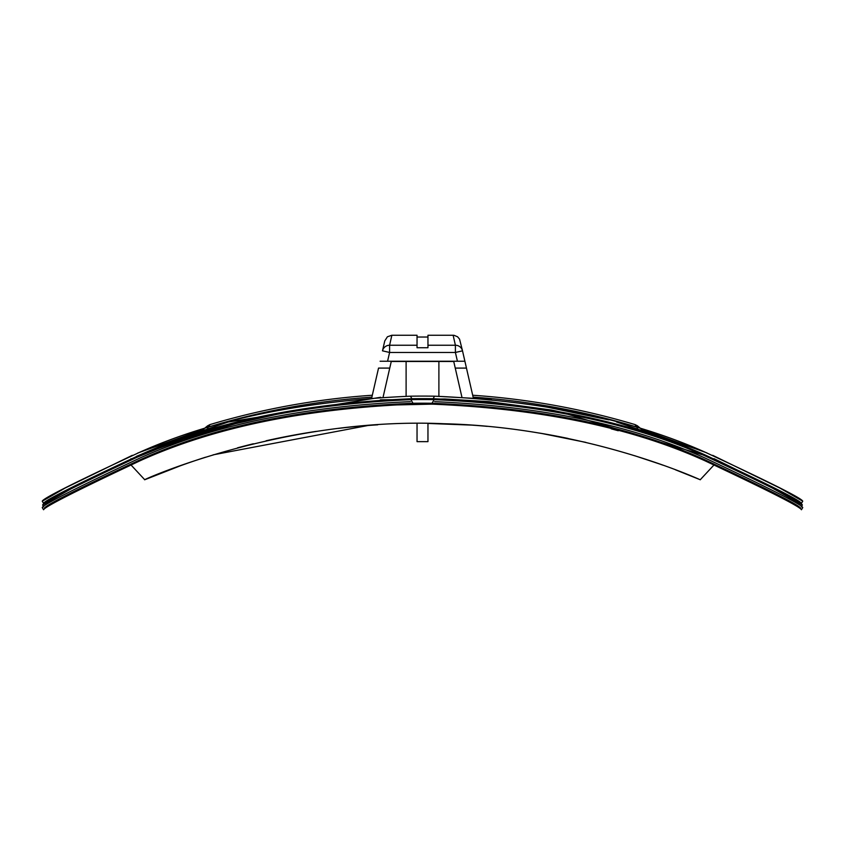 <?xml version="1.0" encoding="UTF-8"?>
<svg xmlns="http://www.w3.org/2000/svg" width="845" height="845" viewBox="0 0 845 845"><rect width="100%" height="100%" fill="white"/><g stroke="black" fill="none" stroke-linecap="round" stroke-linejoin="round"><path stroke-width="1.27" d="M662.807 465.13A713.043 713.043 0 0 0 645.327 459.131M567.935 438.407A713.043 713.043 0 0 0 539.469 433.073M487.216 426.355A713.043 713.043 0 0 0 430.961 423.461M377.715 424.824A713.043 713.043 0 0 0 338.296 428.404M316.178 431.383A713.043 713.043 0 0 0 266.059 440.784M253.342 443.773A713.043 713.043 0 0 0 237.519 447.829M205.578 457.208A713.043 713.043 0 0 0 180.069 465.891M714.226 464.718L700.251 479.738C704.001 481.703 589.694 427.232 443.815 423.736C282.198 416.511 139.161 481.534 144.748 479.738L180.334 465.796M213.098 454.853L367.934 425.51M417.039 423.44L417.039 441.639L427.961 441.639L427.961 423.44L471.774 425.119M541.159 433.358L585.817 442.368M634.584 455.687L659.522 463.968M675.44 469.788L700.251 479.738M130.774 464.718L144.748 479.738M136.225 462.373L140.935 460.398M381.37 405.262L431.394 404.163M493.839 407.586L535.836 412.93M611.178 428.827L618.244 430.749M410.374 401.65C302.88 406.371 212.644 425.215 139.668 458.159C75.522 488.273 43.053 504.75 42.25 507.57L43.665 506.725L42.63 505.004L73.663 487.343L89.433 479.115L131.619 459.395L87.035 480.34M42.25 507.57L43.57 509.757C44.362 506.968 76.578 490.607 140.217 460.694C213.246 427.602 303.809 408.769 411.906 404.185A732.351 732.351 0 0 1 433.094 404.185C541.191 408.769 631.754 427.602 704.783 460.694C768.422 490.607 800.637 506.968 801.43 509.757L802.75 507.57C801.947 504.75 769.478 488.273 705.321 458.159C632.356 425.215 542.12 406.371 434.626 401.65M801.335 506.725L802.37 505.004L801.335 506.725L802.75 507.57M44.51 508.13C45.303 505.352 77.486 489.086 141.073 459.353C214.155 426.387 304.802 407.681 413.004 403.255L410.828 399.643L408.241 399.685M406.086 399.738L371.261 401.333L345.161 403.625L314.572 407.501L285.283 412.445M285.071 412.476L235.523 423.672L183.513 439.379M183.217 439.484L157.867 448.706L128.113 460.905L99.963 473.887L73.652 487.354M411.927 398.713L410.416 396.189C303.545 400.794 213.616 419.352 140.629 451.843C75.881 481.893 43.095 498.339 42.261 501.191L43.57 503.377C44.384 500.567 76.916 484.238 141.147 454.388C214.197 421.75 304.453 403.192 411.927 398.713A737.822 737.822 0 0 1 433.073 398.713C540.546 403.192 630.803 421.75 703.853 454.388C768.084 484.238 800.616 500.567 801.43 503.377L779.09 490.533L714.036 458.677L713.381 459.395L742.882 472.841L771.348 487.354L757.965 480.34M702.332 454.747L565.368 413.532M528.949 407.279L503.271 403.994M493.976 403.023L449.635 400.055M766.848 484.956L802.37 505.004C801.556 502.173 769.003 485.748 704.698 455.73C631.701 422.965 541.529 404.269 434.172 399.643L431.996 399.611M413.004 403.255A733.27 733.27 0 0 1 431.996 403.255C540.198 407.681 630.845 426.387 703.927 459.353C767.513 489.086 799.697 505.352 800.49 508.13M431.996 403.255L434.172 399.643A736.914 736.914 0 0 0 410.828 399.643C303.471 404.269 213.299 422.965 140.302 455.73C75.997 485.748 43.444 502.173 42.63 505.004M713.381 459.395L738.952 470.961M635.736 425.426L637.679 426.007L635.07 424.602L636.211 426.873L638.408 426.619L635.07 424.602A742.924 742.924 0 0 0 472.682 395.238M372.318 395.238A742.924 742.924 0 0 0 209.93 424.602L206.592 426.619L208.789 426.873L209.93 424.602L207.321 426.007L209.898 424.612M637.679 426.007L641.439 429.207L637.679 426.007L641.439 429.207L706.864 452.878M473.115 397.118A741.065 741.065 0 0 1 636.211 426.873L637.563 428.014M371.884 397.118A741.065 741.065 0 0 0 208.789 426.873L207.437 428.014M206.592 426.619L203.56 429.207L137.746 453.036M209.264 425.426L209.93 424.602M637.384 425.774L635.102 424.612M136.415 456.363L141.104 454.409M380.303 399.854L444.892 398.977L489.107 401.65L551.87 410.068L616.206 424.517M130.954 458.687L131.619 459.395M703.367 451.431L616.48 421.951M608.759 419.902L536.205 404.871M491.389 399.305L434.964 396.199M380.768 397.266L228.087 422.067L142.298 451.156M801.43 503.377L802.739 501.191C801.905 498.339 769.119 481.893 704.371 451.843C631.384 419.352 541.455 400.794 434.583 396.189L433.073 398.713M42.261 501.191L65.297 487.956L132.306 455.328M712.694 455.328L779.703 487.956L802.739 501.191M410.416 396.189A740.368 740.368 0 0 1 434.583 396.189M438.893 396.273L438.893 361.48M371.715 397.837L378.539 368.093L389.746 368.093L383.091 397.139L391.267 361.48L453.733 361.48L461.909 397.139L455.254 368.093L466.461 368.093L473.284 397.837M406.107 361.48L406.107 396.273M384.771 340.905L382.489 350.833A7.288 7.204 12.9 0 1 389.598 345.246L391.869 335.243L387.422 336.775L384.76 340.915M380.102 361.237L464.898 361.237L466.461 368.093L462.511 350.833A7.288 7.204 167.1 0 0 455.402 345.246L455.402 352.46L462.511 350.833L459.553 339.109L457.578 336.775L454.061 335.317L453.131 335.254L455.402 345.246L427.961 345.246L427.961 347.728L417.039 347.728L417.039 335.243L391.869 335.243M387.697 360.752L389.598 352.46L382.489 350.833M457.303 360.752L455.402 352.46L389.598 352.46L389.598 345.246L417.039 345.246M461.94 349.26A7.288 0.982 -12.9 0 1 462.183 349.429L464.898 361.237M453.131 335.243L427.961 335.243L427.961 345.246M433.643 403.276L433.094 404.185M411.906 404.185L411.357 403.276M417.039 337.039L427.961 337.039"/></g></svg>
